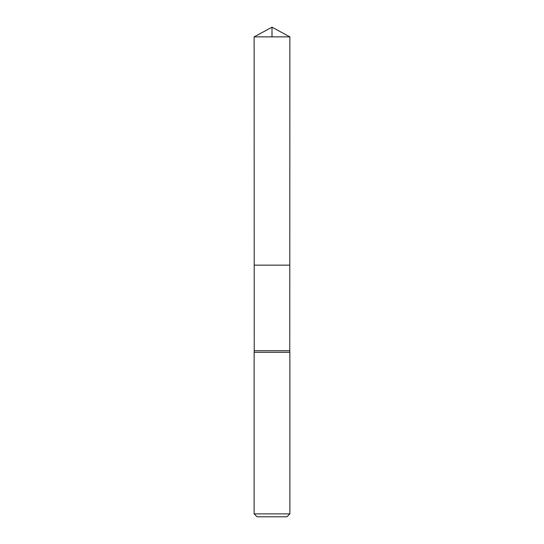 <?xml version="1.0" encoding="UTF-8"?>
<svg xmlns="http://www.w3.org/2000/svg" width="544" height="544" viewBox="0 0 544 544"><rect width="100%" height="100%" fill="white"/><g stroke="black" fill="none" stroke-linecap="round" stroke-linejoin="round"><path stroke-width="0.82" d="M289.877 36.87L289.762 350.73L254.238 350.73L254.211 265.146L289.789 265.146L254.211 265.146L254.123 36.87L289.877 36.87L272 27.2L254.123 36.87M254.238 350.73L254.123 352.294L289.877 352.294L289.762 350.73M289.877 513.869L254.123 513.869L257.06 516.8L286.94 516.8L289.877 513.869L289.877 352.294M254.123 513.869L254.123 352.294M272 36.87L272 27.2L254.123 36.87L254.211 265.146L272 265.146"/></g></svg>
